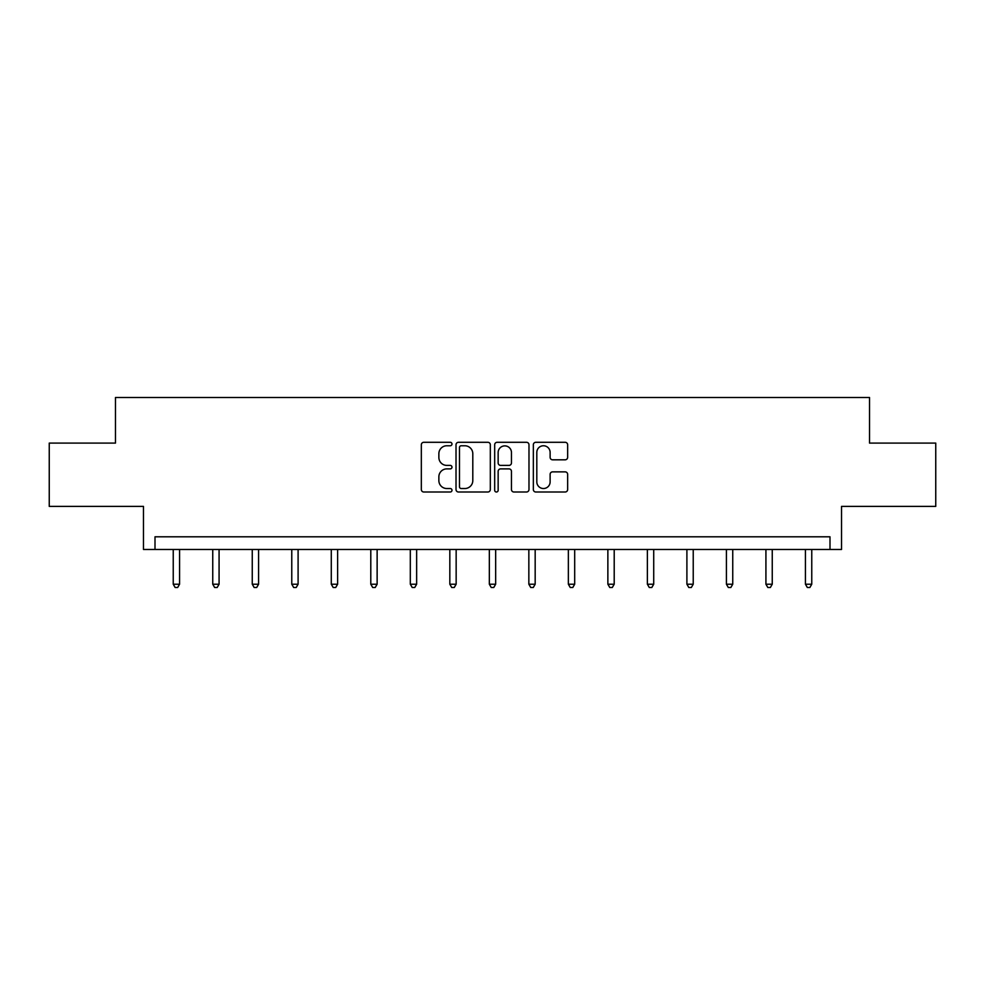 <?xml version="1.0" encoding="UTF-8"?>
<svg xmlns="http://www.w3.org/2000/svg" width="985" height="985" viewBox="0 0 985 985"><rect width="100%" height="100%" fill="white"/><g stroke="black" fill="none" stroke-linecap="round" stroke-linejoin="round"><path stroke-width="1.48" d="M451.98 444.026A1.736 1.736 0 0 0 450.231 442.29L423.821 442.29A2.487 2.487 0 0 0 421.334 444.764L421.334 489.52A2.487 2.487 0 0 0 423.821 492.007L450.231 492.007A1.736 1.736 0 0 0 451.98 490.271A1.736 1.736 0 0 0 450.231 488.523L446.821 488.523A7.954 7.954 0 0 1 438.867 480.569L438.867 476.838A7.954 7.954 0 0 1 446.821 468.885L450.231 468.885A1.736 1.736 0 0 0 451.98 467.149A1.736 1.736 0 0 0 450.231 465.4L446.821 465.4A7.954 7.954 0 0 1 438.867 457.446L438.867 453.716A7.954 7.954 0 0 1 446.821 445.762L450.231 445.762A1.736 1.736 0 0 0 451.98 444.026M49.25 443.09L49.25 506.401L143.478 506.401L143.478 549.47L841.522 549.47L841.522 506.401L935.75 506.401L935.75 443.09L869.521 443.09L869.521 397.497L115.479 397.497L115.479 443.09L49.25 443.09M565.156 459.81A2.487 2.487 0 0 0 567.643 457.323L567.643 444.764A2.487 2.487 0 0 0 565.156 442.29L535.815 442.29A2.487 2.487 0 0 0 533.341 444.764L533.341 489.52A2.487 2.487 0 0 0 535.815 492.007L565.156 492.007A2.487 2.487 0 0 0 567.643 489.52L567.643 474.351A2.487 2.487 0 0 0 565.156 471.864L552.597 471.864A2.487 2.487 0 0 0 550.122 474.351L550.122 481.874A6.649 6.649 0 0 1 543.461 488.523A6.649 6.649 0 0 1 536.813 481.874L536.813 452.41A6.649 6.649 0 0 1 543.461 445.762A6.649 6.649 0 0 1 550.122 452.41L550.122 457.323A2.487 2.487 0 0 0 552.597 459.81L565.156 459.81M829.998 549.47L829.998 536.8L155.002 536.8L155.002 549.47M490.321 444.764A2.487 2.487 0 0 0 487.834 442.29L458.505 442.29A2.487 2.487 0 0 0 456.018 444.764L456.018 489.52A2.487 2.487 0 0 0 458.505 492.007L487.834 492.007A2.487 2.487 0 0 0 490.321 489.52L490.321 444.764M497.166 442.29L526.495 442.29A2.487 2.487 0 0 1 528.982 444.764L528.982 489.52A2.487 2.487 0 0 1 526.495 492.007L513.948 492.007A2.487 2.487 0 0 1 511.461 489.52L511.461 471.372A2.487 2.487 0 0 0 508.974 468.885L500.639 468.885A2.487 2.487 0 0 0 498.151 471.372L498.151 490.271A1.736 1.736 0 0 1 496.415 492.007A1.736 1.736 0 0 1 494.679 490.271L494.679 444.764A2.487 2.487 0 0 1 497.166 442.29M461.239 445.762A1.736 1.736 0 0 0 459.49 447.51L459.49 486.787A1.736 1.736 0 0 0 461.239 488.523L464.846 488.523A7.954 7.954 0 0 0 472.8 480.569L472.8 453.716A7.954 7.954 0 0 0 464.846 445.762L461.239 445.762M511.461 452.546A6.649 6.649 0 0 0 504.812 445.885A6.649 6.649 0 0 0 498.151 452.546L498.151 462.925A2.487 2.487 0 0 0 500.639 465.4L508.974 465.4A2.487 2.487 0 0 0 511.461 462.925L511.461 452.546M173.237 549.47L173.237 584.216L179.565 584.216L179.565 549.47M179.565 584.216L177.669 587.503L175.133 587.503L173.237 584.216M212.748 549.47L212.748 584.216L219.076 584.216L219.076 549.47M219.076 584.216L217.18 587.503L214.644 587.503L212.748 584.216M252.258 549.47L252.258 584.216L258.587 584.216L258.587 549.47M258.587 584.216L256.691 587.503L254.155 587.503L252.258 584.216M291.769 549.47L291.769 584.216L298.098 584.216L298.098 549.47M298.098 584.216L296.202 587.503L293.665 587.503L291.769 584.216M331.28 549.47L331.28 584.216L337.621 584.216L337.621 549.47M337.621 584.216L335.713 587.503L333.189 587.503L331.28 584.216M370.791 549.47L370.791 584.216L377.132 584.216L377.132 549.47M377.132 584.216L375.223 587.503L372.699 587.503L370.791 584.216M410.314 549.47L410.314 584.216L416.643 584.216L416.643 549.47M416.643 584.216L414.747 587.503L412.21 587.503L410.314 584.216M449.825 549.47L449.825 584.216L456.154 584.216L456.154 549.47M456.154 584.216L454.257 587.503L451.721 587.503L449.825 584.216M489.336 549.47L489.336 584.216L495.664 584.216L495.664 549.47M495.664 584.216L493.768 587.503L491.232 587.503L489.336 584.216M528.846 549.47L528.846 584.216L535.175 584.216L535.175 549.47M535.175 584.216L533.279 587.503L530.743 587.503L528.846 584.216M568.357 549.47L568.357 584.216L574.686 584.216L574.686 549.47M574.686 584.216L572.79 587.503L570.253 587.503L568.357 584.216M607.868 549.47L607.868 584.216L614.209 584.216L614.209 549.47M614.209 584.216L612.301 587.503L609.777 587.503L607.868 584.216M647.379 549.47L647.379 584.216L653.72 584.216L653.72 549.47M653.72 584.216L651.811 587.503L649.287 587.503L647.379 584.216M686.902 549.47L686.902 584.216L693.231 584.216L693.231 549.47M693.231 584.216L691.335 587.503L688.798 587.503L686.902 584.216M726.413 549.47L726.413 584.216L732.741 584.216L732.741 549.47M732.741 584.216L730.845 587.503L728.309 587.503L726.413 584.216M765.924 549.47L765.924 584.216L772.252 584.216L772.252 549.47M772.252 584.216L770.356 587.503L767.82 587.503L765.924 584.216M805.434 549.47L805.434 584.216L811.763 584.216L811.763 549.47M811.763 584.216L809.867 587.503L807.331 587.503L805.434 584.216"/></g></svg>
